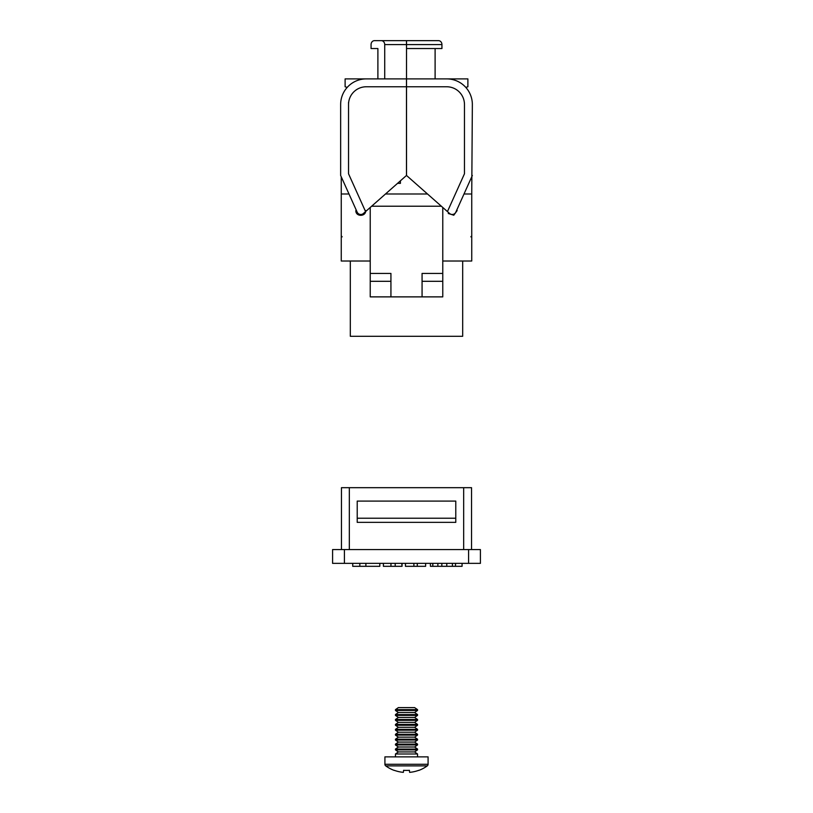 <?xml version="1.0" encoding="UTF-8"?>
<svg xmlns="http://www.w3.org/2000/svg" width="813" height="813" viewBox="0 0 813 813"><rect width="100%" height="100%" fill="white"/><g stroke="black" fill="none" stroke-linecap="round" stroke-linejoin="round"><path stroke-width="1.22" d="M344.417 549.568L480.412 549.568L480.412 563.358L332.588 563.358L332.588 549.568L344.417 549.568L344.417 563.358M357.222 501.082L357.222 522.363L455.778 522.363L455.778 501.082L357.222 501.082L357.222 518.227L455.778 518.227L455.778 501.082L357.222 501.082M463.664 549.568L463.664 487.678L349.336 487.678L349.336 549.568M341.46 549.568L341.46 487.678L349.336 487.678M463.664 487.678L471.54 487.678L471.54 549.568M379.803 563.358L379.803 566.315L352.73 566.315L352.73 563.358M359.824 566.315L359.824 563.358M365.88 566.315L365.88 563.358M425.616 566.315L425.616 563.358L425.616 566.315L405.453 566.315L405.453 563.358M413.878 566.315L413.878 563.358M462.069 563.358L462.069 566.315L430.412 566.315L430.412 563.358M452.414 566.315L452.414 563.358M446.774 566.315L446.774 563.358M441.835 566.315L441.835 563.358M432.831 566.315L432.831 563.358M432.77 566.315L432.77 563.358M402.049 563.358L402.049 566.315L401.785 563.358M401.785 566.315L383.411 566.315L383.411 563.358M365.698 210.547C366.033 216.888 355.525 216.908 355.85 210.547M457.15 210.547L453.786 215.221L448.258 213.473M370.23 281.308L370.23 273.422L390.931 273.422L390.931 281.308L370.23 281.308L370.23 296.877L390.931 296.877L390.931 281.308M371.632 206.228L441.368 206.228M442.77 261.014L471.743 261.014L471.743 193.992L464.01 193.992M341.257 261.014L350.322 261.014L341.257 261.014L341.257 193.992L348.99 193.992M471.743 261.014L462.678 261.014L462.678 336.297L350.322 336.297L350.322 261.014L370.23 261.014M422.069 296.877L422.069 273.422L442.77 273.422L442.77 296.877L390.931 296.877M442.77 273.422L442.77 207.457M370.23 273.422L370.23 207.457M422.069 281.308L442.77 281.308M457.038 209.48L455.819 212.173A3.943 3.943 0 0 1 449.619 213.504L406.52 175.466L406.52 78.891L446.723 78.891A25.62 25.62 0 0 1 472.353 104.511L471.743 193.992M347.192 87.408L345.119 86.767L345.119 78.891L406.52 78.891L406.52 40.65L438.522 40.65A3.943 3.415 90 0 1 441.937 44.593L384.722 44.593L384.722 78.891M441.937 44.593L441.937 48.536L406.52 48.536L406.52 78.891L366.277 78.891A25.62 25.62 0 0 0 340.647 104.511L340.647 175.466L357.181 212.173A3.943 3.943 0 0 0 363.381 213.504L365.565 211.583L363.381 213.504M406.52 48.536L406.48 40.65L381.307 40.65A3.943 3.415 -90 0 1 384.722 44.593M406.48 78.891L406.48 86.767L366.277 86.767A17.744 17.744 0 0 0 348.533 104.511L348.533 173.779L365.565 211.583L406.48 175.466L406.48 86.767L446.723 86.767A17.744 17.744 0 0 1 464.467 104.511L464.467 173.779L447.435 211.583M472.353 175.466L455.819 212.173M435.107 48.536L435.107 78.891L467.882 78.891L467.882 86.767L465.808 87.408M348.533 102.54L348.533 103.19M381.307 40.65L374.478 40.65A3.943 3.415 -90 0 0 371.063 44.593L371.063 48.536L377.893 48.536L377.893 78.891M341.257 176.828L341.257 193.992M385.484 193.992L427.516 193.992M400.413 180.821L400.423 183.352L397.547 183.352M417.536 709.637L414.6 707.584L398.4 707.584L395.464 709.637L395.464 710.46L417.536 710.46L417.536 709.637L395.464 709.637M398.4 712.513L395.464 714.566L417.536 714.566L414.6 712.513L398.4 712.513L395.464 710.46M395.464 714.566L395.464 715.379L417.536 715.379L417.536 714.566M417.536 719.495L414.6 717.442L398.4 717.442L395.464 715.379L398.4 717.442L395.464 719.495L395.464 720.308L417.536 720.308L417.536 719.495L395.464 719.495M398.4 722.371L395.464 724.424L417.536 724.424L414.6 722.371L398.4 722.371L395.464 720.308M395.464 724.424L395.464 725.237L417.536 725.237L417.536 724.424M398.4 727.289L395.464 729.352L417.536 729.352L414.6 727.289L398.4 727.289L395.464 725.237M395.464 729.352L395.464 730.165L417.536 730.165L417.536 729.352M398.4 732.218L395.464 734.281L417.536 734.281L414.6 732.218L398.4 732.218L395.464 730.165M395.464 734.281L395.464 735.094L417.536 735.094L417.536 734.281M398.4 737.147L395.464 739.21L417.536 739.21L414.6 737.147L398.4 737.147L395.464 735.094M395.464 739.21L395.464 740.023L417.536 740.023L417.536 739.21M398.4 742.076L395.464 744.129L417.536 744.129L414.6 742.076L398.4 742.076L395.464 740.023M395.464 744.129L395.464 744.952L417.536 744.952L417.536 744.129M398.4 747.005L395.464 749.058L417.536 749.058L414.6 747.005L398.4 747.005L395.464 744.952M395.464 749.058L395.464 749.881L417.536 749.881L417.536 749.058M414.6 751.934L417.536 749.881L414.6 751.934L417.536 753.986L414.6 751.934L398.4 751.934L395.464 749.881M417.536 756.862L417.536 753.986L395.464 753.986L395.464 756.862M409.63 772.35A35.315 35.142 180 0 0 418.736 770.318L418.817 770.409A35.325 35.325 0 0 0 427.272 765.876L385.728 765.876A1.972 1.972 0 0 1 384.915 764.281L428.085 764.281A1.972 1.972 0 0 1 427.272 765.876A1.972 1.972 0 0 0 428.085 764.281L428.085 756.862L384.915 756.862L384.915 764.281A1.972 1.972 0 0 0 385.728 765.876A35.325 35.325 0 0 0 394.183 770.409L394.264 770.318A35.315 35.142 180 0 0 403.37 772.35L403.583 770.318A33.516 26.128 0 0 0 406.5 770.409A33.516 26.128 0 0 0 409.417 770.318L409.63 772.35L409.417 770.318M468.583 549.568L468.583 563.358M417.293 566.315L417.293 563.358M455.493 566.315L455.493 563.358M437.872 566.315L437.872 563.358M395.209 566.315L395.209 563.358M390.962 566.315L390.962 563.358M470.849 236.847L471.743 235.861M342.151 236.847L341.257 235.861M414.6 712.513L417.536 710.46M414.6 717.442L417.536 715.379L414.6 717.442M414.6 722.371L417.536 720.308L414.6 722.371M414.6 727.289L417.536 725.237M414.6 732.218L417.536 730.165M414.6 737.147L417.536 735.094M414.6 742.076L417.536 740.023L414.6 742.076M414.6 747.005L417.536 744.952M398.4 751.934L395.464 753.986L398.4 751.934"/></g></svg>
